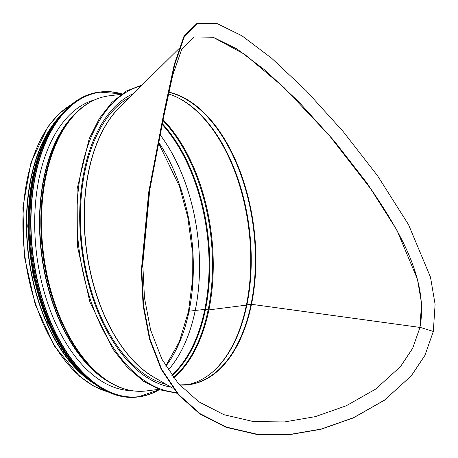 <?xml version="1.0" encoding="UTF-8"?>
<svg xmlns="http://www.w3.org/2000/svg" width="458" height="458" viewBox="0 0 458 458"><rect width="100%" height="100%" fill="white"/><g stroke="black" fill="none" stroke-linecap="round" stroke-linejoin="round"><path stroke-width="0.69" d="M168.481 93.93A147.768 84.1 -97.2 0 1 246.896 304.822L246.896 304.822A147.768 84.1 -97.2 0 1 186.44 384.84M168.813 92.379A147.768 84.1 -97.2 0 1 251.047 304.295L246.896 304.822L251.047 304.295A0.95 0.401 11.6 0 1 251.499 304.301L419.94 327.413C428.728 280.828 400.046 231.874 371.902 190.373L329.268 135.442L284.006 87.512L244.715 54.365L212.918 37.172M166.214 384.371A148.243 84.369 -97.2 0 1 82.457 249.123A148.243 84.369 -97.2 0 1 129.786 97.251M400.584 366.469L412.629 348.32L420.015 327.333L433.314 331.437L424.904 355.419L411.295 375.812L384.52 400.103L353.427 417.736L321.144 429.077L289.021 434.585L256.646 434.144L226.326 427.085L200.077 413.654L178.717 394.596L161.685 369.314L149.943 338.972L143.572 305.497L141.814 270.512L149.153 192.406L164.536 111.889L174.836 64.194L184.528 36.113L197.644 23.324L217.195 23.616L242.019 35.833L271.754 58.326L306.276 90.827L343.128 131.492L377.564 175.769L408.513 224.615L430.497 277.193L435.1 304.295L433.314 331.437L420.015 327.333L412.629 348.383L400.418 366.663L375.657 389.1L346.214 405.788L315.299 416.648L284.401 421.95L253.222 421.52L224.054 414.73L198.818 401.821L178.288 383.506L161.909 359.198L150.608 330L144.47 297.769L142.781 264.151L149.714 190.139L163.512 117.809L172.672 75.415L181.746 49.189L194.306 36.955L213.13 37.235L237.009 48.989L265.588 70.606L298.782 101.853L334.254 141.001L367.379 183.584L396.926 230.202L417.427 279.145L421.578 303.488L419.871 327.499M411.227 375.904L384.365 400.286L353.244 417.936L320.932 429.283L288.775 434.802L256.348 434.356L225.989 427.285L199.694 413.837L178.299 394.744L161.239 369.423L149.48 339.04L143.096 305.515L141.339 270.495L148.684 192.331L164.073 111.798L174.372 64.097L184.07 35.999L197.198 23.198L217.195 23.616M179.53 384.903L188.519 384.623A147.768 84.1 -97.2 0 0 251.047 304.295A0.95 0.401 11.6 0 1 251.499 304.307L419.94 327.418M176.828 97.182A148.243 84.369 -97.2 0 1 246.381 305.131L208.888 309.889A1.42 0.601 11.6 0 1 208.15 309.871A1.42 0.601 -168.4 0 0 208.894 309.889L246.381 305.131A148.243 84.369 -97.2 0 1 211.779 372.692M162.956 120.506A148.02 84.243 -97.2 0 1 208.15 309.866L205.47 309.453L208.15 309.866A148.02 84.243 -97.2 0 1 173.399 377.495M162.315 123.649A146.566 83.413 -97.2 0 1 205.47 309.453A1.42 0.601 -168.4 0 0 204.772 309.431A1.42 0.601 11.6 0 1 205.47 309.453A146.566 83.413 -97.2 0 1 171.996 375.612M162.155 124.421A146.348 83.293 -97.2 0 1 204.772 309.431L195.257 310.444L204.772 309.431A146.348 83.293 -97.2 0 1 171.687 375.182M160.06 134.738A145.97 83.075 -97.2 0 1 195.257 310.438A0.95 0.401 -168.4 0 0 195.228 310.444A0.95 0.401 11.6 0 1 195.257 310.438A145.97 83.075 -97.2 0 1 168.195 370.064M160.054 134.767A145.97 83.075 -97.2 0 1 195.228 310.444L189.051 311.228L195.228 310.444A145.97 83.075 -97.2 0 1 168.183 370.053M158.565 142.135A145.97 83.075 -97.2 0 1 189.051 311.228A1.374 0.578 -168.4 0 0 188.461 311.566L188.461 311.566A1.374 0.578 11.6 0 1 189.051 311.228A145.97 83.075 -97.2 0 1 165.813 366.234M94.01 383.598A148.718 84.638 -97.2 0 1 28.465 255.976A148.718 84.638 -97.2 0 1 60.067 116.023M86.259 377.615A148.243 84.369 -97.2 0 1 54.055 123.757M170.863 387.079A150.138 85.446 -97.2 0 1 81.776 249.209A150.138 85.446 -97.2 0 1 133.616 93.466M131.36 390.611A147.012 83.665 -97.2 0 1 39.027 178.471A147.012 83.665 -97.2 0 1 94.485 99.913M164.073 111.798L164.536 111.889L163.512 117.809M168.865 92.127A147.894 84.169 -97.2 0 1 251.499 304.301A147.894 84.169 -97.2 0 1 179.588 384.972M173.158 388.418L153.762 377.117A148.306 84.404 -97.2 0 1 86.379 248.625A148.306 84.404 -97.2 0 1 119.544 107.384L178.649 48.926M156.23 378.554A148.243 84.369 -97.2 0 1 86.218 248.648A148.243 84.369 -97.2 0 1 121.57 105.374M188.519 384.623A147.768 84.1 -97.2 0 1 179.542 384.92M107.71 391.767A148.718 84.638 -97.2 0 1 24.95 256.423A148.718 84.638 -97.2 0 1 71.293 104.693M208.888 309.889A148.243 84.369 -97.2 0 1 173.725 377.924M163.122 119.715A148.243 84.369 -97.2 0 1 208.894 309.889M176.301 392.392A154.878 88.142 -97.2 0 1 78.696 246.209A154.878 88.142 -97.2 0 1 141.27 85.892M158.749 389.357L146.222 390.943A148.718 84.638 -97.2 0 1 43.539 254.064A148.718 84.638 -97.2 0 1 108.786 95.877L121.313 94.285M73.211 115.771L71.86 117.259A146.966 83.642 -97.2 0 0 41.821 254.282A146.966 83.642 -97.2 0 0 105.122 379.459L106.806 380.564A148.421 84.472 -97.2 0 1 42.88 254.144A148.421 84.472 -97.2 0 1 73.211 115.771C83.7 104.281 95.556 97.651 108.786 95.877M109.29 382.132A146.823 83.562 -97.2 0 1 41.518 254.316A146.823 83.562 -97.2 0 1 75.227 113.636M130.862 390.525A146.44 83.345 -97.2 0 1 130.095 390.571A146.44 83.345 -97.2 0 0 130.868 390.525M93.266 100.262A146.44 83.345 -97.2 0 1 94.022 100.119A146.44 83.345 -97.2 0 0 93.272 100.262M159.264 389.552A153.453 87.335 -97.2 0 1 61.544 343.729A153.453 87.335 -97.2 0 1 35.489 175.58A153.453 87.335 -97.2 0 1 121.765 93.97M138.058 396.949A153.642 87.444 -97.2 0 1 52.779 329.239A153.642 87.444 -97.2 0 1 34.373 175.62A153.642 87.444 -97.2 0 1 99.386 92.104C69.318 95.459 43.699 128.4 34.293 175.672C23.982 224.243 31.642 286.136 53.506 330.934C74.391 375.142 107.79 401.265 138.058 396.949L159.418 389.609A153.642 87.444 -97.2 0 1 138.917 396.84A153.642 87.444 -97.2 0 1 53.638 329.13A153.642 87.444 -97.2 0 1 35.232 175.511A153.642 87.444 -97.2 0 1 100.245 91.995A153.642 87.444 -97.2 0 1 121.885 93.884M76.286 366.64A153.464 87.341 -97.2 0 1 34.316 175.723A153.464 87.341 -97.2 0 1 47.14 136.873M77.001 367.551A151.083 85.989 -97.2 0 1 33.468 177.063A151.083 85.989 -97.2 0 1 47.603 135.814M85.663 376.562A151.277 86.093 -97.2 0 1 33.205 177A151.277 86.093 -97.2 0 1 53.741 124.925M94.474 383.878A151.277 86.093 -97.2 0 1 32.73 177.057A151.277 86.093 -97.2 0 1 60.445 115.639M76.669 368.175A151.106 85.995 -97.2 0 1 32.673 177.154A151.106 85.995 -97.2 0 1 47.128 135.293M165.67 365.994L179.284 341.845L188.461 311.566L192.36 281.372L192.131 249.433L187.786 217.304L179.542 186.589L158.445 142.753M108.082 391.939L93.535 386.048L79.48 376.207L54.296 345.922L35.226 304.484L24.36 256.491L22.9 207.314L31.018 162.424L47.838 126.809L58.996 113.773L71.608 104.435M142.306 84.867L126.419 91.005L111.947 102.323L99.403 118.399L89.201 138.671L77.121 188.856L77.362 245.935L89.871 301.971L112.914 349.214L127.444 367.425L143.343 381.13L160.06 389.844L177.017 393.245M106.806 380.564C119.83 389.071 132.969 392.529 146.222 390.943M121.897 93.873L99.386 92.104M95.138 384.365L78.112 369.801L62.689 349.929L49.521 325.586L39.182 297.809L32.094 267.775L28.573 236.769L28.757 206.111L32.65 177.103L43.859 141.837L60.971 115.004M70.017 360.303L47.815 322.592L33.171 276.082L27.732 226.063L32.112 178.208L42.646 144.579"/></g></svg>

